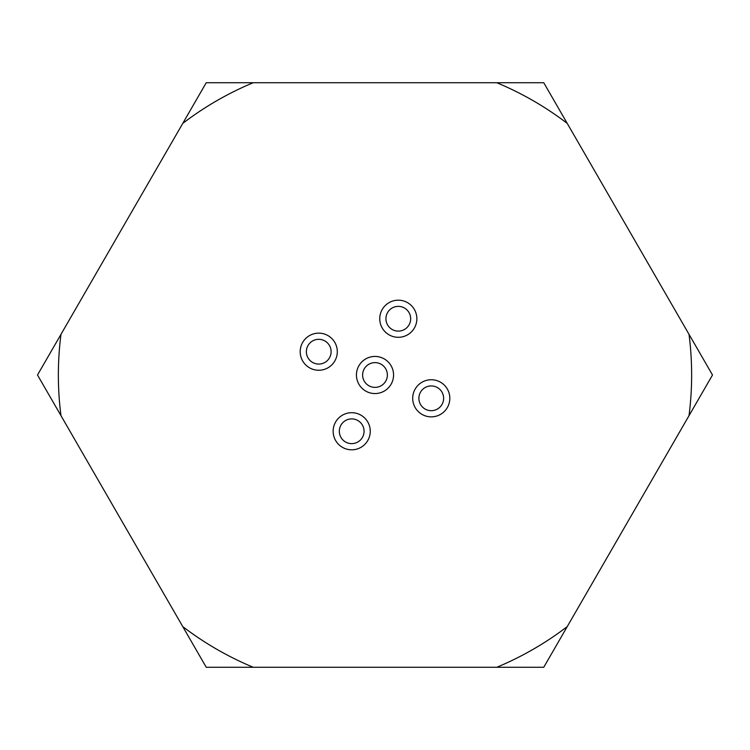 <?xml version="1.0" encoding="UTF-8"?>
<svg xmlns="http://www.w3.org/2000/svg" width="750" height="750" viewBox="0 0 750 750"><rect width="100%" height="100%" fill="white"/><g stroke="black" fill="none" stroke-linecap="round" stroke-linejoin="round"><path stroke-width="1.12" d="M567.234 123.394A316.641 316.641 0 0 0 496.781 82.716L543.75 82.716L712.5 375L689.016 415.669A316.641 316.641 0 0 0 689.016 334.331M496.781 667.284A316.641 316.641 0 0 0 567.234 626.606L543.75 667.284L206.25 667.284L37.5 375L206.25 82.716L496.781 82.716M339.328 431.259A12.375 12.375 0 0 0 357.881 441.975A12.375 12.375 0 0 0 357.881 420.544A12.375 12.375 0 0 0 339.328 431.259M385.931 318.741A12.375 12.375 0 0 0 404.484 329.456A12.375 12.375 0 0 0 404.484 308.025A12.375 12.375 0 0 0 385.931 318.741M418.884 398.306A12.375 12.375 0 0 0 437.447 409.022A12.375 12.375 0 0 0 437.447 387.591A12.375 12.375 0 0 0 418.884 398.306M362.625 375A12.375 12.375 0 0 0 381.188 385.716A12.375 12.375 0 0 0 381.188 364.284A12.375 12.375 0 0 0 362.625 375M412.697 398.306A18.562 18.562 0 0 0 440.541 414.375A18.562 18.562 0 0 0 440.541 382.228A18.562 18.562 0 0 0 412.697 398.306M379.744 318.741A18.562 18.562 0 0 0 407.578 334.819A18.562 18.562 0 0 0 407.578 302.672A18.562 18.562 0 0 0 379.744 318.741M356.438 375A18.562 18.562 0 0 0 384.281 391.069A18.562 18.562 0 0 0 384.281 358.922A18.562 18.562 0 0 0 356.438 375M333.141 431.259A18.562 18.562 0 0 0 360.975 447.328A18.562 18.562 0 0 0 360.975 415.181A18.562 18.562 0 0 0 333.141 431.259M300.188 351.694A18.562 18.562 0 0 0 328.022 367.772A18.562 18.562 0 0 0 328.022 335.625A18.562 18.562 0 0 0 300.188 351.694M689.016 415.669L567.234 626.606M253.219 82.716A316.641 316.641 0 0 0 182.766 123.394M60.984 334.331A316.641 316.641 0 0 0 60.984 415.669M182.766 626.606A316.641 316.641 0 0 0 253.219 667.284M306.366 351.694A12.375 12.375 0 0 0 324.928 362.409A12.375 12.375 0 0 0 324.928 340.978A12.375 12.375 0 0 0 306.366 351.694"/></g></svg>
